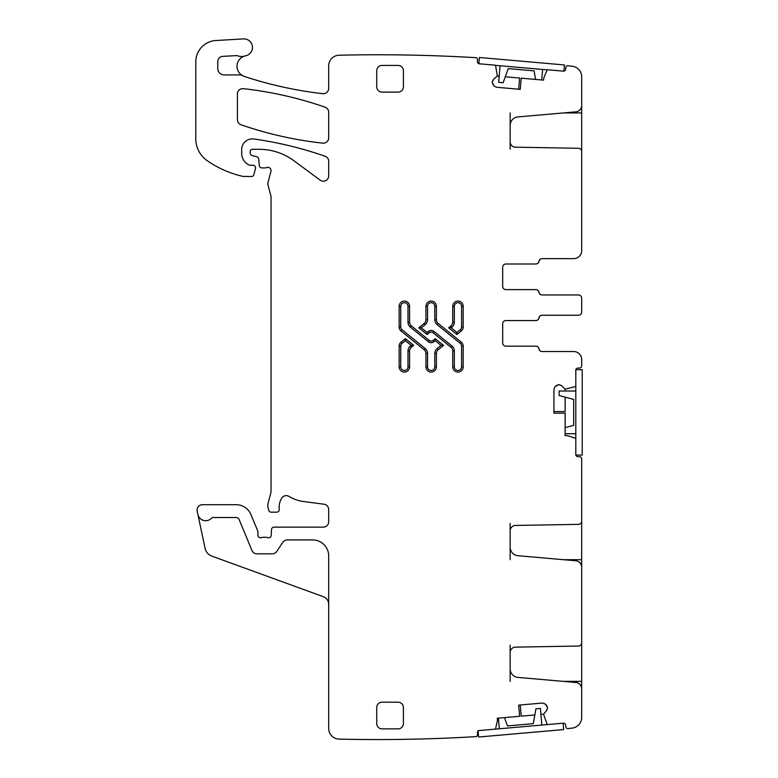 <?xml version="1.0" encoding="UTF-8"?>
<svg xmlns="http://www.w3.org/2000/svg" width="778" height="778" viewBox="0 0 778 778"><rect width="100%" height="100%" fill="white"/><g stroke="black" fill="none" stroke-linecap="round" stroke-linejoin="round"><path stroke-width="1.17" d="M535.595 79.434L534.087 70.866L508.267 68.61L503.113 82.75L498.64 82.361L500.089 65.751M542.626 69.475L541.712 79.969M563.914 71.129L564.458 64.953L479.384 57.504L478.84 63.679M547.498 69.894L495.216 65.323M565.129 427.618L573.678 425.333L573.678 399.415L559.129 395.516L559.129 391.023L575.808 391.023M575.808 433.725L565.129 433.725M575.876 455.072L582.216 455.072L582.216 369.676L575.876 369.676M575.808 455.072L575.808 369.676M504.455 717.617L507.48 725.923L533.3 723.666L535.916 708.836L540.389 708.447L541.838 725.057M499.311 728.782L498.377 718.143M478.081 731.106L478.596 737.019L563.671 729.579L563.107 723.2L478.042 730.639M510.154 112.946L510.154 125.423A8.539 8.539 0 0 1 517.954 116.914L575.837 111.857A6.409 6.409 0 0 0 581.681 105.477L581.681 76.847A10.678 10.678 0 0 0 572.258 66.247A1653.513 1653.513 0 0 0 567.57 65.692A2.14 2.14 0 0 0 565.82 67.608L565.684 69.203A2.14 2.14 0 0 1 563.369 71.148L548.033 69.806A1.07 1.07 0 0 0 546.953 70.448L543.783 77.926L543.618 80.134L521.231 78.179L520.258 89.344L496.539 87.262L494.011 85.95L496.539 87.262M581.681 102.268L581.681 112.946L563.35 112.946M580.709 149.191L581.681 149.191L581.681 112.946M581.681 149.191L581.681 250.652A8.004 8.004 0 0 1 573.678 258.656L542.178 258.656A3.2 3.2 0 0 0 539.028 261.32A3.2 3.2 0 0 1 535.867 263.995L505.885 263.995A3.2 3.2 0 0 0 502.685 267.194L502.685 286.411A3.2 3.2 0 0 0 505.885 289.611L535.867 289.611A3.2 3.2 0 0 1 539.028 292.285A3.2 3.2 0 0 0 542.178 294.95L578.472 294.95A3.2 3.2 0 0 1 581.681 298.149L581.681 300.357M510.154 125.423L510.154 141.839A5.339 5.339 0 0 0 515.406 147.178L578.531 148.277A3.2 3.2 0 0 1 581.681 151.477L581.681 150.747M510.154 141.839L510.154 149.191M493.087 84.851L492.221 82.118L494.011 85.95M492.221 82.118L493.573 79.21L492.26 81.748M497.142 76.225L493.573 79.21M497.327 75.865L495.644 65.965A1.07 1.07 0 0 0 494.701 65.138L479.365 63.796A2.14 2.14 0 0 1 477.42 61.481L477.566 59.887A2.14 2.14 0 0 0 476.165 57.698A1653.513 1653.513 0 0 0 339.364 55.219A1653.513 1653.513 0 0 0 339.111 55.219A10.678 10.678 0 0 0 328.686 65.897L328.686 88.361A5.339 5.339 0 0 1 322.744 93.661A388.562 388.562 0 0 1 244.311 76.409A10.678 10.678 0 0 1 242.464 75.592A5.339 5.339 0 0 0 239.867 74.921L224.181 74.921A6.409 6.409 0 0 1 217.782 68.513L217.782 61.686A5.339 5.339 0 0 1 222.829 56.356L236.065 55.646A5.339 5.339 0 0 1 238.078 55.928A10.678 10.678 0 0 0 244.603 56.045A10.678 10.678 0 0 0 239.867 73.56L242.464 75.592M328.686 604.253A8.004 8.004 0 0 0 323.424 596.726L211.879 556.134A10.678 10.678 0 0 1 205.081 548.315L197.184 511.156A5.339 5.339 0 0 1 202.406 504.708L236.162 504.708A16.007 16.007 0 0 1 250.954 514.589L257.713 530.907A2.665 2.665 0 0 1 257.917 531.928L257.917 535.128A2.665 2.665 0 0 0 261.544 537.617A5.339 5.339 0 0 1 263.46 537.267L265.706 537.267A5.339 5.339 0 0 1 267.622 537.617A2.665 2.665 0 0 0 271.25 535.235L271.473 529.682A2.665 2.665 0 0 1 274.138 527.124L323.347 527.124A5.339 5.339 0 0 0 328.686 521.785L328.686 509.512A5.339 5.339 0 0 0 324.047 504.222L303.527 501.518A37.363 37.363 0 0 1 289.008 496.413A5.339 5.339 0 0 0 281.694 498.173A17.077 17.077 0 0 0 279.283 509.191A2.665 2.665 0 0 1 276.628 512.177L271.289 512.177A2.665 2.665 0 0 1 268.711 510.203L268.206 508.326A10.678 10.678 0 0 1 268.206 502.802L270.676 493.563A10.678 10.678 0 0 0 271.045 490.801L271.045 197.077A5.339 5.339 0 0 0 270.861 195.696L268.021 185.096A5.339 5.339 0 0 1 268.021 182.334L270.948 171.423A3.2 3.2 0 0 0 266.737 167.591A5.339 5.339 0 0 1 264.88 167.922L261.972 167.922A2.665 2.665 0 0 1 259.307 165.481L258.763 159.15A2.665 2.665 0 0 0 256.789 156.806L252.208 155.581A2.665 2.665 0 0 1 250.224 153.003L250.224 151.428A2.14 2.14 0 0 1 252.364 149.288L259.093 149.288A58.71 58.71 0 0 1 294.016 160.813L320.176 180.165A5.339 5.339 0 0 0 328.686 175.877L328.686 161.299A5.339 5.339 0 0 0 325.107 156.252A373.615 373.615 0 0 0 253.852 138.99A10.678 10.678 0 0 0 241.686 149.561L241.686 153.383A12.808 12.808 0 0 0 249.106 165.004A2.665 2.665 0 0 0 250.224 165.247L252.899 165.247A2.665 2.665 0 0 1 255.476 168.612L253.793 174.875A2.14 2.14 0 0 1 251.732 176.46L243.806 176.46A5.339 5.339 0 0 1 242.619 176.324A101.412 101.412 0 0 1 207.22 160.676A26.685 26.685 0 0 1 195.784 138.776L195.784 61.832A21.346 21.346 0 0 1 215.885 40.524L243.426 38.9A8.539 8.539 0 0 1 252.403 46.34A8.539 8.539 0 0 1 245.595 55.802A10.678 10.678 0 0 0 244.603 56.045M197.875 514.375A8.004 8.004 0 0 0 211.538 518.197A2.14 2.14 0 0 1 213.094 517.516L236.162 517.516A3.2 3.2 0 0 1 239.118 519.49L251.965 550.513A5.339 5.339 0 0 0 256.896 553.81L272.329 553.81A5.339 5.339 0 0 0 276.774 551.427L282.822 542.315A5.339 5.339 0 0 1 287.267 539.932L312.678 539.932A16.007 16.007 0 0 1 328.686 555.949L328.686 728.432A10.678 10.678 0 0 0 339.111 739.1A1653.513 1653.513 0 0 0 476.165 736.62A2.14 2.14 0 0 0 477.566 734.432L477.42 732.837A2.14 2.14 0 0 1 479.365 730.523L494.701 729.18A1.07 1.07 0 0 0 495.644 728.364L497.473 720.447L497.259 718.24L519.636 716.285L518.663 705.121L542.373 703.049L545.106 703.905L542.373 703.049M546.205 704.829L547.518 707.367L545.106 703.905M547.518 707.367L546.691 710.46L547.556 707.737M543.705 714.019L546.691 710.46M543.589 714.408L546.953 723.871A1.07 1.07 0 0 0 548.033 724.513L563.369 723.17A2.14 2.14 0 0 1 565.684 725.115L565.82 726.71A2.14 2.14 0 0 0 567.57 728.626A1653.513 1653.513 0 0 0 572.258 728.082A10.678 10.678 0 0 0 581.681 717.472L581.681 688.851A6.409 6.409 0 0 0 575.837 682.471L517.954 677.405A8.539 8.539 0 0 1 510.154 668.895L510.154 681.372M510.154 559.683L510.154 547.206A8.539 8.539 0 0 0 517.954 555.716L575.837 560.773A6.409 6.409 0 0 1 581.681 567.152L581.681 692.05M553.926 389.37L555.015 386.724L553.926 389.37L553.926 413.176L565.129 413.176L565.129 435.641L567.347 435.612L575.068 438.121A1.07 1.07 0 0 1 575.808 439.142L575.808 454.537A2.14 2.14 0 0 0 577.947 456.676L579.542 456.676A2.14 2.14 0 0 1 581.681 458.806L581.681 570.362M556.037 385.713L558.672 384.614L555.015 386.724M558.672 384.614L561.687 385.713L559.051 384.614M564.974 389L561.687 385.713M565.353 389.156L575.068 386.617A1.07 1.07 0 0 0 575.808 385.606L575.808 370.211A2.14 2.14 0 0 1 577.947 368.072L579.542 368.072A2.14 2.14 0 0 0 581.681 365.932L581.681 359.533A8.004 8.004 0 0 0 573.678 351.53L542.178 351.53A3.2 3.2 0 0 1 539.028 348.855A3.2 3.2 0 0 0 535.867 346.191L505.885 346.191A3.2 3.2 0 0 1 502.685 342.981L502.685 323.774A3.2 3.2 0 0 1 505.885 320.565L535.867 320.565A3.2 3.2 0 0 0 539.028 317.901A3.2 3.2 0 0 1 542.178 315.236L578.472 315.236A3.2 3.2 0 0 0 581.681 312.027L581.681 298.149M581.681 309.829L581.681 312.027M237.416 93.982L237.416 119.705A5.339 5.339 0 0 0 241.005 124.752A373.615 373.615 0 0 0 322.773 143.152A5.339 5.339 0 0 0 328.686 137.852L328.686 112.246A5.339 5.339 0 0 0 325.107 107.199A373.615 373.615 0 0 0 243.349 88.673A5.339 5.339 0 0 0 237.416 93.982M581.681 642.842A3.2 3.2 0 0 1 578.531 646.041L515.406 647.14A5.339 5.339 0 0 0 510.154 652.479L510.154 645.137M510.154 652.479L510.154 668.895M510.154 547.206L510.154 523.438M581.681 521.143A3.2 3.2 0 0 1 578.531 524.353L515.406 525.451A5.339 5.339 0 0 0 510.154 530.79M502.685 342.981A3.2 3.2 0 0 0 505.885 346.191L535.779 346.191A3.2 3.2 0 0 1 538.94 348.855A3.2 3.2 0 0 0 542.091 351.53L573.678 351.53M502.685 323.774A3.2 3.2 0 0 1 505.885 320.565L535.779 320.565A3.2 3.2 0 0 0 538.94 317.901A3.2 3.2 0 0 1 542.091 315.236L578.472 315.236M502.685 286.411A3.2 3.2 0 0 0 505.885 289.611L535.779 289.611A3.2 3.2 0 0 1 538.94 292.285A3.2 3.2 0 0 0 542.091 294.95L578.472 294.95M573.678 258.656L542.091 258.656A3.2 3.2 0 0 0 538.94 261.32A3.2 3.2 0 0 1 535.779 263.995L505.885 263.995A3.2 3.2 0 0 0 502.685 267.194M452.728 322.189L452.728 306.318A5.232 5.232 0 0 1 457.96 301.086A5.232 5.232 0 0 1 463.192 306.318L463.192 327.032A5.125 5.125 0 0 1 461.286 331.01L456.958 334.521L448.643 327.791L450.948 325.924A4.804 4.804 0 0 0 452.728 322.189L454.333 322.189L454.333 306.318L452.728 306.318M409.598 322.189L408.003 322.189L408.003 306.318L409.598 306.318L409.598 322.189A4.804 4.804 0 0 0 411.387 325.924L429.349 340.472A2.879 2.879 0 0 0 432.976 340.472L435.242 338.644L443.557 345.374L438.179 349.73A4.804 4.804 0 0 0 436.4 353.465L434.795 353.465A6.409 6.409 0 0 1 437.168 348.486L438.179 349.73M409.598 306.318A5.232 5.232 0 0 0 404.375 301.086A5.232 5.232 0 0 0 399.143 306.318L399.143 327.032A5.125 5.125 0 0 0 401.04 331.01L424.156 349.73A4.804 4.804 0 0 1 425.936 353.465L425.936 366.846A5.232 5.232 0 0 0 431.168 372.079A5.232 5.232 0 0 0 436.4 366.846L436.4 353.465M382.066 702.194A5.339 5.339 0 0 0 376.727 707.533L376.727 723.54A5.339 5.339 0 0 0 382.066 728.879L398.073 728.879A5.339 5.339 0 0 0 403.412 723.54L403.412 707.533A5.339 5.339 0 0 0 398.073 702.194L382.066 702.194M413.682 345.374L405.377 338.644L401.04 342.155A5.125 5.125 0 0 0 399.143 346.132L399.143 366.846A5.232 5.232 0 0 0 404.375 372.079A5.232 5.232 0 0 0 409.598 366.846L409.598 350.975A4.804 4.804 0 0 1 411.387 347.241L413.682 345.374L411.144 345.374L405.377 340.706L402.051 343.399L401.04 342.155M427.083 334.521L429.349 332.683A2.879 2.879 0 0 1 432.976 332.683L450.948 347.241A4.804 4.804 0 0 1 452.728 350.975L452.728 366.846A5.232 5.232 0 0 0 457.96 372.079A5.232 5.232 0 0 0 463.192 366.846L463.192 346.132A5.125 5.125 0 0 0 461.286 342.155L438.179 323.434A4.804 4.804 0 0 1 436.4 319.7L436.4 306.318A5.232 5.232 0 0 0 431.168 301.086A5.232 5.232 0 0 0 425.936 306.318L425.936 319.7A4.804 4.804 0 0 1 424.156 323.434L418.778 327.791L427.083 334.521L427.083 332.459L428.347 331.438L429.349 332.683M403.412 70.779A5.339 5.339 0 0 0 398.073 65.44L382.066 65.44A5.339 5.339 0 0 0 376.727 70.779L376.727 86.796A5.339 5.339 0 0 0 382.066 92.125L398.073 92.125A5.339 5.339 0 0 0 403.412 86.796L403.412 70.779M461.286 331.01L460.284 329.765L456.958 332.459L456.958 334.521M448.643 327.791L451.96 327.168L450.948 325.924M432.976 340.472L433.988 341.717L435.242 340.706L435.242 338.644M443.557 345.374L441.009 345.374L435.242 340.706M405.377 338.644L405.377 340.706M418.778 327.791L421.316 327.791L427.083 332.459M520.258 704.975L521.231 716.149L534.836 714.953M543.618 714.185L540.914 714.428M553.926 411.572L565.129 411.572L565.129 397.12M565.129 389.107L565.129 391.023M518.663 89.198L519.636 78.033L505.292 76.779M497.259 76.079L499.175 76.244M581.681 559.683L563.35 559.683M581.681 523.438L580.709 523.438M581.681 681.372L563.35 681.372M581.681 645.137L580.709 645.137M454.333 306.318A3.627 3.627 0 0 1 457.96 302.691A3.627 3.627 0 0 1 461.587 306.318L463.192 306.318M461.587 306.318L461.587 327.032L463.192 327.032M460.284 329.765A3.52 3.52 0 0 0 461.587 327.032M456.958 332.459L451.191 327.791M451.96 327.168A6.409 6.409 0 0 0 454.333 322.189M411.387 325.924L410.376 327.168L428.347 341.717L429.349 340.472M408.003 322.189A6.409 6.409 0 0 0 410.376 327.168M428.347 341.717A4.483 4.483 0 0 0 433.988 341.717M441.009 345.374L437.168 348.486M436.4 366.846L434.795 366.846L434.795 353.465M425.936 353.465L427.54 353.465L427.54 366.846L425.936 366.846M427.54 366.846A3.627 3.627 0 0 0 431.168 370.474A3.627 3.627 0 0 0 434.795 366.846M424.156 349.73L425.158 348.486L402.051 329.765L401.04 331.01M427.54 353.465A6.409 6.409 0 0 0 425.158 348.486M399.143 306.318L400.738 306.318L400.738 327.032L399.143 327.032M400.738 327.032A3.52 3.52 0 0 0 402.051 329.765M408.003 306.318A3.627 3.627 0 0 0 404.375 302.691A3.627 3.627 0 0 0 400.738 306.318M411.387 347.241L410.376 345.996L411.144 345.374M409.598 350.975L408.003 350.975L408.003 366.846L409.598 366.846M410.376 345.996A6.409 6.409 0 0 0 408.003 350.975M408.003 366.846A3.627 3.627 0 0 1 404.375 370.474A3.627 3.627 0 0 1 400.738 366.846L399.143 366.846M400.738 366.846L400.738 346.132L399.143 346.132M402.051 343.399A3.52 3.52 0 0 0 400.738 346.132M424.156 323.434L425.158 324.679L421.316 327.791M425.936 319.7L427.54 319.7L427.54 306.318L425.936 306.318M425.158 324.679A6.409 6.409 0 0 0 427.54 319.7M427.54 306.318A3.627 3.627 0 0 1 431.168 302.691A3.627 3.627 0 0 1 434.795 306.318L436.4 306.318M434.795 306.318L434.795 319.7L436.4 319.7M438.179 323.434L437.168 324.679A6.409 6.409 0 0 1 434.795 319.7M461.286 342.155L460.284 343.399L437.168 324.679M463.192 366.846L461.587 366.846L461.587 346.132L463.192 346.132M461.587 346.132A3.52 3.52 0 0 0 460.284 343.399M452.728 350.975L454.333 350.975L454.333 366.846L452.728 366.846M454.333 366.846A3.627 3.627 0 0 0 457.96 370.474A3.627 3.627 0 0 0 461.587 366.846M450.948 347.241L451.96 345.996A6.409 6.409 0 0 1 454.333 350.975M432.976 332.683L433.988 331.438L451.96 345.996M433.988 331.438A4.483 4.483 0 0 0 428.347 331.438"/></g></svg>

